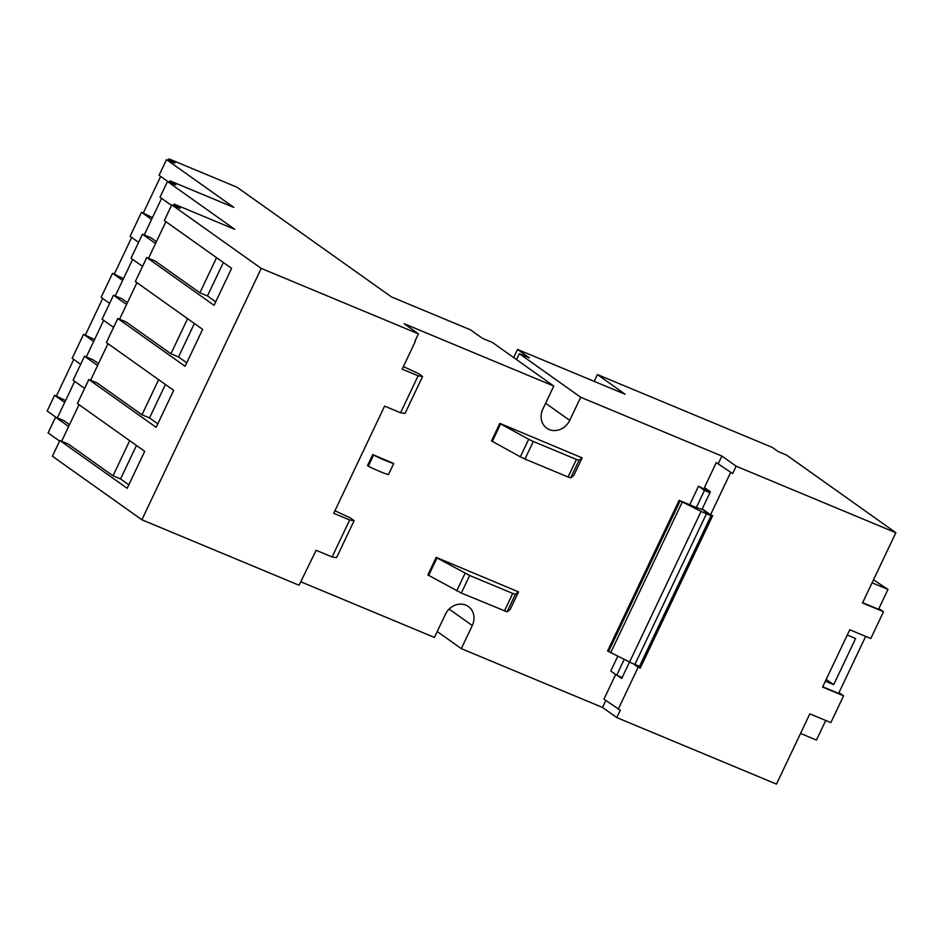 <?xml version="1.0" encoding="UTF-8"?>
<svg xmlns="http://www.w3.org/2000/svg" width="943" height="943" viewBox="0 0 943 943"><rect width="100%" height="100%" fill="white"/><g stroke="black" fill="none" stroke-linecap="round" stroke-linejoin="round"><path stroke-width="1.41" d="M373.546 455.115L368.277 466.207L367.487 465.653L372.756 454.561L373.546 455.115A20.546 1.898 -154.6 0 0 393.714 463.52L372.756 454.561M368.277 466.207A20.546 1.898 -154.6 0 0 388.457 474.612L393.714 463.52M492.281 441.477L500.615 423.914L499.825 423.36L491.492 440.911L520.359 456.836L528.693 439.285L533.29 441.477L524.956 459.041L520.359 456.836M570.704 477.806L568.063 476.993L576.397 459.43L579.037 460.255L570.704 477.806L573.816 475.437L582.149 457.874L499.825 423.36M504.422 611.005L512.768 593.442L515.408 594.267L518.52 591.886L510.175 609.449L507.075 611.818L461.316 593.053L427.851 574.924L436.196 557.372L436.986 557.926L428.652 575.489M518.52 591.886L436.196 557.372M568.063 476.993L524.956 459.041M334.93 510.741L350.159 517.86L354.12 520.666L336.568 557.643L332.113 556.948L316.141 550.299L299.049 585.238L141.863 519.77L261.235 268.39L418.421 333.857L414.955 341.154M704.138 510.198L696.347 507.511L704.468 490.407L698.527 486.199L710.15 492.222M716.279 462.589L732.64 473.586L716.279 462.589L704.433 487.543L710.374 491.763L702.252 508.866L710.562 514.76L730.53 472.714M865.674 636.384L838.61 693.388L822.697 686.763M825.738 720.487L816.449 740.066L800.536 733.442M862.633 602.66L878.546 609.284L887.976 589.422L873.501 579.78M703.914 510.658L711.046 515.727L706.437 513.805A10.279 0.955 -154.6 0 1 701.109 511.389L679.113 500.332L696.347 507.511M887.976 589.422L872.075 582.798M826.209 679.396L833.671 684.701L855.619 638.482L847.274 635.016M833.671 684.701L825.337 681.223M711.046 515.727L639.507 666.371L634.91 664.45A10.279 0.955 -154.6 0 1 629.582 662.033L607.587 650.976L679.113 500.332M617.96 675.777L621.72 678.453L622.168 677.534L616.698 675.259L624.219 659.428M617.759 656.293L610.758 671.039L616.698 675.259M622.168 677.534L629.535 662.01M704.468 490.407L709.938 492.682M698.527 486.199L689.722 504.753M878.864 608.612L883.508 611.712L870.79 638.505L849.773 629.759L822.567 687.058L843.572 695.816L830.854 722.609L809.837 713.863L776.478 784.105L616.781 717.588L602.53 707.462L461.316 648.643L437.222 631.527M732.64 473.586L736.141 466.196L895.85 532.712L786.592 455.104L778.187 451.603L772.246 447.383L597.414 374.571L594.184 381.361M895.85 532.712L862.503 602.954L883.508 611.712M635.299 664.615L640.262 668.139L638.152 667.267L633.118 663.683M710.562 514.76L712.672 515.644L640.262 668.139M620.058 676.65L621.944 677.993M706.319 488.887L706.001 489.535M838.928 692.716L843.572 695.816M436.986 557.926L469.661 575.489L461.316 593.053M512.768 593.442L469.661 575.489M616.781 717.588L620.294 710.185L603.933 699.187L615.649 674.516M422.582 376.493L405.03 413.458L400.575 412.775L418.126 375.797L422.582 376.493L418.621 373.676L403.392 366.568M332.113 556.948L349.676 519.982L333.704 513.334L384.603 406.115L400.575 412.775M618.184 709.313L638.152 667.267M418.126 375.797L402.166 369.149L415.321 341.425M576.397 459.43L533.29 441.477M579.037 460.255L582.149 457.874M500.615 423.914L528.693 439.285M349.676 519.982L354.12 520.666M605.819 700.531L602.53 707.462M736.141 466.196L721.89 456.07L718.389 463.461M461.316 648.643L472.29 625.539A16.444 14.487 125.4 0 0 468.353 606.526A16.444 14.487 125.4 0 0 445.391 614.329L434.417 637.433L300.711 581.748M721.89 456.07L580.688 397.251L569.713 420.366L545.62 403.25M418.421 333.857L404.17 323.732L553.789 386.052L542.814 409.156A16.444 14.487 125.4 0 0 546.74 428.157A16.444 14.487 125.4 0 0 569.713 420.366M553.789 386.052L492.423 342.462L482.344 338.266L470.463 329.826L391.451 296.915L237.07 187.256L168.986 158.895L168.29 160.357M516.516 359.578L519.322 353.672L529.412 357.869L517.53 349.44L513.676 357.562M59.598 441.076L48.093 432.908L55.554 417.195L63.959 420.696L69.523 424.656M68.65 426.495L55.554 417.195M57.334 417.938L74.697 381.361M86.296 356.937L103.659 320.361M115.258 295.949L132.633 259.36M144.22 234.948L161.595 198.372M169.233 182.27L169.929 180.808L175.869 185.028L167.465 181.528L234.76 229.326L174.243 204.124L180.172 208.332L171.767 204.831L261.235 268.39M97.612 365.495L84.516 356.206L92.921 359.707L98.485 363.656M126.574 304.506L113.49 295.206L121.895 298.707L127.446 302.656M155.536 243.506L142.452 234.206L150.856 237.707L156.42 241.656M169.929 180.808L233.817 207.413L166.522 159.615L159.061 175.327L168.243 181.846M64.69 402.449L54.611 395.294L47.15 411.007L56.332 417.525M54.611 395.294L65.562 400.598M160.652 176.459L143.277 213.035M131.678 237.459L114.315 274.036M102.716 298.448L85.353 335.036M73.754 359.448L56.391 396.025M93.652 341.449L83.573 334.293L94.524 339.598M122.614 280.448L112.535 273.293L123.498 278.609M151.575 219.448L141.497 212.293L152.46 217.609M168.986 158.895L174.927 163.115L166.522 159.615M61.637 441.253L79.012 404.677M90.599 380.253L107.973 343.676M119.572 319.253L136.935 282.676M148.534 258.252L165.897 221.676M173.547 205.574L174.243 204.124M141.863 519.77L52.407 456.223L59.869 440.511L68.273 444.012L113.007 475.791L129.674 440.664M59.869 440.511L127.164 488.309L144.715 451.343L77.42 403.545L88.831 379.51L97.235 383.011L141.969 414.79L158.648 379.664M88.831 379.51L156.125 427.32L173.677 390.343L106.382 342.545L117.792 318.51L126.197 322.011L170.931 353.79L187.61 318.663M117.792 318.51L185.087 366.32L202.639 329.355L135.344 281.544L146.754 257.522L155.159 261.022L199.892 292.79L216.572 257.675M146.754 257.522L214.049 305.32L231.601 268.354L164.306 220.544L171.767 204.831M167.465 181.528L160.004 197.24L171.496 205.409M142.452 234.206L131.042 258.241L142.534 266.397M113.49 295.206L102.08 319.229L113.573 327.398M141.497 212.293L130.087 236.328L138.586 242.351M84.516 356.206L73.106 380.229L84.611 388.398M83.573 334.293L72.163 358.316L80.65 364.352M580.688 397.251L519.322 353.672M597.414 374.571L625.126 394.245L517.53 349.44M112.535 273.293L101.125 297.328L109.612 303.351M170.931 353.79L178.498 356.937L194.388 323.484M199.892 292.79L207.46 295.949L223.35 262.484M207.46 295.949L215.723 301.807M178.498 356.937L186.749 362.807M141.969 414.79L149.524 417.938L157.787 423.808M113.007 475.791L120.563 478.938L128.826 484.808M120.563 478.938L136.452 445.473M149.524 417.938L165.414 384.485M634.91 664.45L706.437 513.805M629.582 662.033L701.109 511.389M610.64 652.827L682.178 502.171M608.53 651.648L680.068 501.004M515.408 594.267L507.075 611.818M456.718 590.848L465.064 573.285M472.29 625.539L449.116 609.084"/></g></svg>
